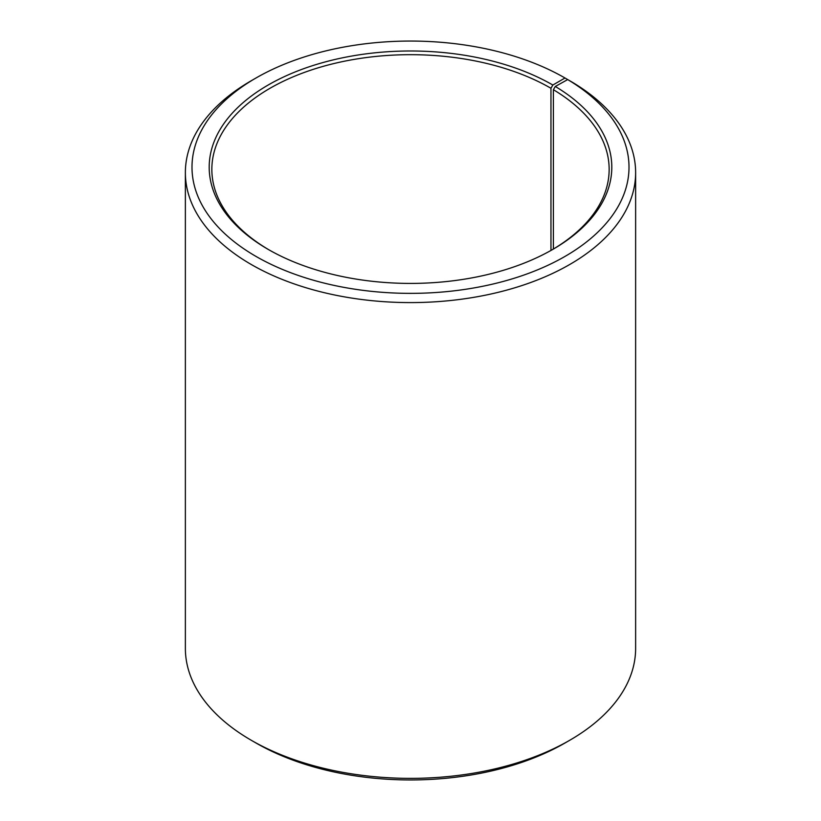 <?xml version="1.0" encoding="UTF-8"?>
<svg xmlns="http://www.w3.org/2000/svg" width="821" height="821" viewBox="0 0 821 821"><rect width="100%" height="100%" fill="white"/><g stroke="black" fill="none" stroke-linecap="round" stroke-linejoin="round"><path stroke-width="1.23" d="M551.897 249.923A198.651 114.683 -0 0 0 609.151 169.372A198.651 114.683 -0 0 0 553.395 89.705L553.395 249.04M569.692 80.735L565.012 78.005L552.841 85.025A201.299 116.213 -0 0 0 268.159 85.025A201.299 116.213 -0 0 0 268.159 249.379A201.299 116.213 -0 0 0 552.841 249.379A201.299 116.213 -0 0 0 555.304 86.472L553.395 89.705M565.012 78.005A218.509 126.157 -0 0 0 255.988 78.005A218.509 126.157 -0 0 0 255.988 256.409A218.509 126.157 -0 0 0 563.658 257.189A218.509 126.157 -0 0 0 567.68 79.575L555.304 86.472M255.988 78.005L251.308 80.704A225.128 129.975 -0 0 0 185.372 172.615A225.128 129.975 -0 0 0 251.308 264.526A225.128 129.975 -0 0 0 496.654 292.697A225.128 129.975 -0 0 0 635.628 172.615A225.128 129.975 -0 0 0 572.453 82.326L567.68 79.575M185.372 172.615L185.372 648.385A225.128 129.975 -0 0 0 251.308 740.296L255.988 742.995A218.509 126.157 -0 0 0 565.012 742.995L569.692 740.296A225.128 129.975 -0 0 0 635.628 648.385L635.628 172.615M255.988 742.995L251.308 740.296A225.128 129.975 -0 0 0 569.692 740.296M552.841 85.025L550.963 88.268A198.651 114.683 -0 0 0 334.486 63.412A198.651 114.683 -0 0 0 211.849 169.372A198.651 114.683 -0 0 0 269.103 249.923M550.963 88.268L550.963 250.456"/></g></svg>
